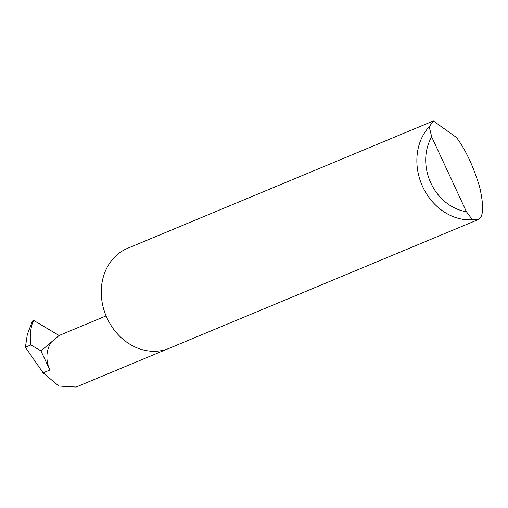 <?xml version="1.0" encoding="UTF-8"?>
<svg xmlns="http://www.w3.org/2000/svg" width="508" height="508" viewBox="0 0 508 508"><rect width="100%" height="100%" fill="white"/><g stroke="black" fill="none" stroke-linecap="round" stroke-linejoin="round"><path stroke-width="0.76" d="M40.97 350.907L49.848 370.04L43.097 372.853L25.4 347.224L30.899 344.938L40.97 350.907L59.112 335.502L106.083 315.9M433.362 120.955L456.457 137.458C465.595 149.695 473.31 166.148 479.615 186.811C483.984 206.153 483.559 217.043 478.339 219.488L477.622 219.85L472.421 219.754A54.153 45.879 -112.6 0 1 422.726 186.811A54.153 45.879 -112.6 0 1 429.228 126.708L433.362 120.955L127.324 248.425A54.153 45.879 -112.6 0 0 125.654 249.187A54.153 45.879 -112.6 0 0 106.597 317.1A54.153 45.879 -112.6 0 0 169.266 348.285L477.622 219.85M25.4 347.224L27.28 334.645L32.093 321.875L33.033 320.421L33.973 320.592L32.182 323.901L33.033 320.421L32.093 321.875M43.097 372.853L58.884 386.042L76.13 387.045L167.843 348.844M30.899 344.938C29.775 337.668 30.207 330.657 32.182 323.901M59.112 335.502L33.973 320.592M51.473 341.986A27.076 22.936 67.4 0 0 49.848 370.04M429.228 126.708L431.686 136.874L466.427 211.722L472.421 219.754M431.686 136.874A47.657 40.373 67.4 0 0 466.427 211.722"/></g></svg>
